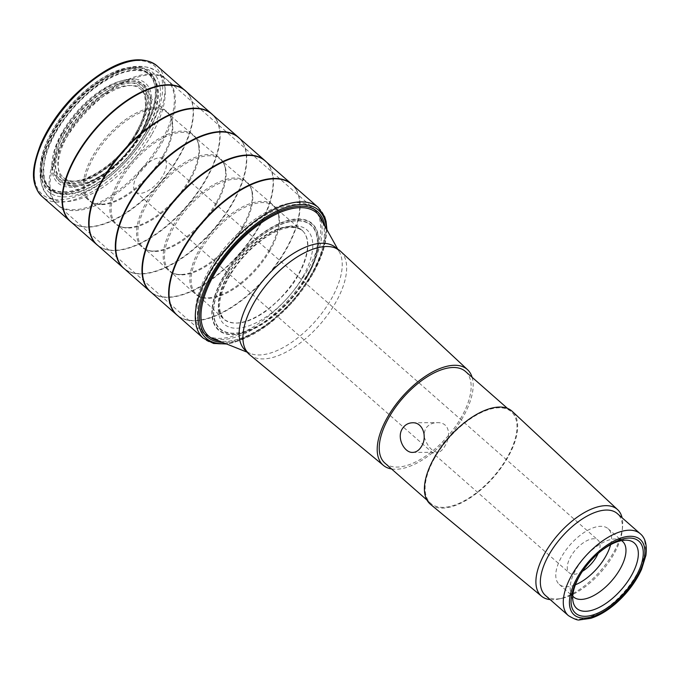 <?xml version="1.0" encoding="UTF-8"?>
<svg xmlns="http://www.w3.org/2000/svg" width="680" height="680" viewBox="0 0 680 680"><rect width="100%" height="100%" fill="white"/><g stroke="black" fill="none" stroke-linecap="round" stroke-linejoin="round"><path stroke-width="0.51" stroke-dasharray="3.4 2.55" d="M292.171 184.629A86.989 42.041 -48.7 0 1 295.919 189.125A86.989 42.041 -48.7 0 1 286.195 249.551A86.989 42.041 -48.7 0 1 182.282 318.461A86.989 42.041 -48.7 0 1 177.344 315.325M269.518 249.5A59.151 28.585 -48.7 0 1 209.576 297.798A59.151 28.585 -48.7 0 1 195.092 293.862A59.151 28.585 -48.7 0 1 212.925 230.792A59.151 28.585 -48.7 0 1 273.173 204.994A59.151 28.585 -48.7 0 1 278.945 218.841A59.151 28.585 -48.7 0 1 269.518 249.5M242.871 226.083A59.151 28.585 -48.7 0 1 182.886 274.389A59.151 28.585 -48.7 0 1 168.444 270.445A59.151 28.585 -48.7 0 1 186.278 207.374A59.151 28.585 -48.7 0 1 246.517 181.577A59.151 28.585 -48.7 0 1 252.288 195.389A59.151 28.585 -48.7 0 1 242.871 226.083M216.206 202.657A59.151 28.585 -48.7 0 1 156.323 250.954A59.151 28.585 -48.7 0 1 141.78 247.019A59.151 28.585 -48.7 0 1 159.613 183.957A59.151 28.585 -48.7 0 1 219.861 158.151A59.151 28.585 -48.7 0 1 225.632 172.066A59.151 28.585 -48.7 0 1 216.206 202.657M189.55 179.239A59.151 28.585 -48.7 0 1 129.668 227.536A59.151 28.585 -48.7 0 1 115.132 223.601A59.151 28.585 -48.7 0 1 132.957 160.54A59.151 28.585 -48.7 0 1 193.205 134.733A59.151 28.585 -48.7 0 1 198.976 148.648A59.151 28.585 -48.7 0 1 189.55 179.239M162.903 155.822A59.151 28.585 -48.7 0 1 103.062 204.111A59.151 28.585 -48.7 0 1 88.477 200.183A59.151 28.585 -48.7 0 1 106.301 137.113A59.151 28.585 -48.7 0 1 166.549 111.316A59.151 28.585 -48.7 0 1 172.329 125.273A59.151 28.585 -48.7 0 1 162.903 155.822M185.555 90.959A86.98 42.041 -48.7 0 1 189.397 95.599A86.98 42.041 -48.7 0 1 179.588 155.89A86.98 42.041 -48.7 0 1 75.828 224.859A86.98 42.041 -48.7 0 1 70.728 221.646M212.202 114.368A86.98 42.041 -48.7 0 1 216.053 119.034A86.98 42.041 -48.7 0 1 206.244 179.307A86.98 42.041 -48.7 0 1 102.493 248.276A86.98 42.041 -48.7 0 1 97.376 245.064M238.858 137.793A86.98 42.041 -48.7 0 1 242.709 142.452A86.98 42.041 -48.7 0 1 232.892 202.725A86.98 42.041 -48.7 0 1 129.149 271.694A86.98 42.041 -48.7 0 1 124.032 268.481M265.514 161.211A86.989 42.041 -48.7 0 1 269.272 165.716A86.989 42.041 -48.7 0 1 259.539 226.134A86.989 42.041 -48.7 0 1 155.644 295.043A86.989 42.041 -48.7 0 1 150.688 291.899M137.113 175.61A21.785 10.531 131.3 0 0 135.668 191.921A21.785 10.531 131.3 0 0 157.964 182.504A21.785 10.531 131.3 0 0 164.432 159.18A21.785 10.531 131.3 0 0 146.702 164.109A21.785 10.531 131.3 0 0 138.278 173.697A21.785 10.531 131.3 0 0 137.113 175.61M424.201 436.934C427.286 446.123 431.69 451.239 437.41 452.293C440.07 452.208 442.578 450.126 444.924 446.046C450.831 436.73 450.347 422.212 437.274 422.662C432.115 422.73 428.171 424.822 425.433 428.927L424.039 433.738M598.137 553.461A21.785 10.531 131.3 0 0 598.052 540.167A21.785 10.531 131.3 0 0 570.741 556.588A21.785 10.531 131.3 0 0 569.296 572.9A21.785 10.531 131.3 0 0 582.488 571.268M434.817 457.742A61.004 29.486 131.3 0 0 430.772 503.404A61.004 29.486 131.3 0 0 493.187 477.037A61.004 29.486 131.3 0 0 511.309 411.74A61.004 29.486 131.3 0 0 434.817 457.742M384.914 463.114A61.004 29.486 131.3 0 0 447.338 436.747A61.004 29.486 131.3 0 0 465.452 371.45M249.696 354.756A68.859 33.277 131.3 0 0 319.787 324.675A68.859 33.277 131.3 0 0 340.587 251.302M391.587 468.971A63.716 30.795 131.3 0 0 448.315 437.606A63.716 30.795 131.3 0 0 472.124 377.315M610.606 544.697A37.043 17.901 131.3 0 0 608.124 528.708A37.043 17.901 131.3 0 0 561.68 556.631A37.043 17.901 131.3 0 0 559.223 584.358A37.043 17.901 131.3 0 0 575.408 584.766M621.52 540.6A37.043 17.901 131.3 0 0 616.964 539.044A37.043 17.901 131.3 0 0 576.079 569.288A37.043 17.901 131.3 0 0 570.613 591.795A37.043 17.901 131.3 0 0 572.747 596.113M599.301 552.44A43.58 21.063 131.3 0 0 598.817 552.848A43.58 21.063 131.3 0 0 581.969 572.024A43.58 21.063 131.3 0 0 581.63 572.552M545.428 595.442A54.468 26.324 131.3 0 0 562.317 598.23A54.468 26.324 131.3 0 0 622.277 529.992A54.468 26.324 131.3 0 0 617.338 513.596M550.179 599.615A57.63 27.855 131.3 0 0 559.138 598.935A57.63 27.855 131.3 0 0 622.574 526.745A57.63 27.855 131.3 0 0 622.09 517.769M430.508 504.356A61.905 29.92 131.3 0 0 493.519 477.317A61.905 29.92 131.3 0 0 512.218 411.357M318.265 207.468A87.057 42.075 -48.7 0 1 312.545 272.672A87.057 42.075 -48.7 0 1 203.345 338.257M326.375 228.803A85.221 41.183 -48.7 0 1 312.843 273.887A85.221 41.183 -48.7 0 1 225.556 343.561M324.793 225.964A83.41 40.316 -48.7 0 1 311.958 274.057A83.41 40.316 -48.7 0 1 222.538 342.354M322.813 222.428A81.923 39.593 -48.7 0 1 311.321 274.286A81.923 39.593 -48.7 0 1 218.773 340.841M307.402 276.599A70.941 34.289 -48.7 0 1 215.738 327.037A70.941 34.289 -48.7 0 1 272.705 226.746A70.941 34.289 -48.7 0 1 307.402 276.599M307.25 276.675A70.533 34.085 -48.7 0 1 216.112 326.825A70.533 34.085 -48.7 0 1 272.756 227.111A70.533 34.085 -48.7 0 1 307.25 276.675M306.603 276.82A69.19 33.439 -48.7 0 1 217.209 326A69.19 33.439 -48.7 0 1 272.765 228.2A69.19 33.439 -48.7 0 1 306.603 276.82M306.416 276.82A68.867 33.286 -48.7 0 1 217.43 325.779A68.867 33.286 -48.7 0 1 272.74 228.429A68.867 33.286 -48.7 0 1 306.416 276.82M302.787 276.845A62.739 30.32 -48.7 0 1 236.453 328.227A62.739 30.32 -48.7 0 1 228.293 277.194A62.739 30.32 -48.7 0 1 294.627 225.82A62.739 30.32 -48.7 0 1 302.787 276.845M228.131 275.188C233.282 264.707 243.601 252.986 259.08 240.031C277.176 226.805 291.584 223.635 302.302 230.537C313.48 240.983 305.43 262.999 298.409 274.865C293.258 285.362 282.923 297.1 267.401 310.072C249.271 323.298 234.855 326.434 224.179 319.464C213.095 308.975 221.136 287.045 228.131 275.188M227.825 274.924A59.185 28.602 -48.7 0 1 301.988 230.256L301.988 230.256A59.185 28.602 -48.7 0 1 298.103 274.593A59.185 28.602 -48.7 0 1 223.856 319.183L223.856 319.183A59.185 28.602 -48.7 0 1 227.825 274.924M270.104 250.274A58.65 28.339 -48.7 0 1 196.775 294.67A58.65 28.339 -48.7 0 1 213.987 231.727A58.65 28.339 -48.7 0 1 274.193 206.558A58.65 28.339 -48.7 0 1 270.104 250.274M243.449 226.856A58.65 28.339 -48.7 0 1 170.127 271.252A58.65 28.339 -48.7 0 1 187.34 208.309A58.65 28.339 -48.7 0 1 247.537 183.141A58.65 28.339 -48.7 0 1 243.449 226.856M216.793 203.439A58.641 28.339 -48.7 0 1 143.471 247.826A58.641 28.339 -48.7 0 1 160.684 184.892A58.641 28.339 -48.7 0 1 220.881 159.724A58.641 28.339 -48.7 0 1 216.793 203.439M190.136 180.021A58.641 28.339 -48.7 0 1 116.816 224.408A58.641 28.339 -48.7 0 1 134.028 161.475A58.641 28.339 -48.7 0 1 194.225 136.306A58.641 28.339 -48.7 0 1 190.136 180.021M163.481 156.604A58.641 28.339 -48.7 0 1 90.159 200.991A58.641 28.339 -48.7 0 1 107.372 138.057A58.641 28.339 -48.7 0 1 167.569 112.888A58.641 28.339 -48.7 0 1 163.481 156.604M136.833 133.186A58.65 28.339 -48.7 0 1 63.512 177.582A58.65 28.339 -48.7 0 1 80.724 114.639A58.65 28.339 -48.7 0 1 140.93 89.471A58.65 28.339 -48.7 0 1 136.833 133.186M136.553 131.954A60.52 29.248 -48.7 0 1 58.361 174.981A60.52 29.248 -48.7 0 1 106.956 89.437A60.52 29.248 -48.7 0 1 136.553 131.954M137.436 131.784A62.322 30.115 -48.7 0 1 56.907 176.086A62.322 30.115 -48.7 0 1 106.956 87.992A62.322 30.115 -48.7 0 1 137.436 131.784M138.15 131.623A63.835 30.846 -48.7 0 1 55.666 177.004A63.835 30.846 -48.7 0 1 106.93 86.759A63.835 30.846 -48.7 0 1 138.15 131.623M143.369 130.178A75.327 36.405 -48.7 0 1 46.036 183.736A75.327 36.405 -48.7 0 1 106.53 77.248A75.327 36.405 -48.7 0 1 143.369 130.178M143.573 130.126A75.778 36.627 -48.7 0 1 45.662 183.999A75.778 36.627 -48.7 0 1 106.513 76.874A75.778 36.627 -48.7 0 1 143.573 130.126M144.296 130.033A77.154 37.289 -48.7 0 1 44.608 184.892A77.154 37.289 -48.7 0 1 106.564 75.82A77.154 37.289 -48.7 0 1 144.296 130.033M144.475 130.033A77.452 37.434 -48.7 0 1 44.395 185.105A77.452 37.434 -48.7 0 1 106.599 75.608A77.452 37.434 -48.7 0 1 144.475 130.033M149.107 129.999A85.289 41.217 -48.7 0 1 38.904 190.63A85.289 41.217 -48.7 0 1 107.397 70.066A85.289 41.217 -48.7 0 1 149.107 129.999M157.275 66.07A87.023 42.058 -48.7 0 1 151.274 130.994A87.023 42.058 -48.7 0 1 42.407 196.809M186.388 91.706A87.057 42.075 -48.7 0 1 179.282 155.584A87.057 42.075 -48.7 0 1 71.578 222.377M213.035 115.124A87.057 42.075 -48.7 0 1 205.929 178.993A87.057 42.075 -48.7 0 1 98.234 245.794M239.691 138.542A87.057 42.075 -48.7 0 1 232.585 202.41A87.057 42.075 -48.7 0 1 124.891 269.212M266.322 161.933A87.057 42.075 -48.7 0 1 259.233 225.828A87.057 42.075 -48.7 0 1 151.512 292.613M292.978 185.351A87.057 42.075 -48.7 0 1 285.889 249.254A87.057 42.075 -48.7 0 1 178.168 316.03M246.67 351.441A68.434 33.073 131.3 0 0 250.368 353.481A68.434 33.073 131.3 0 0 315.537 320.951A68.434 33.073 131.3 0 0 339.413 252.135A68.434 33.073 131.3 0 0 336.914 248.727M210.613 272.187A82.807 40.018 131.3 0 0 210.978 337.73A82.807 40.018 131.3 0 0 308.941 271.728A82.807 40.018 131.3 0 0 318.725 215.101A82.807 40.018 131.3 0 0 270.011 212.695A82.807 40.018 131.3 0 0 210.613 272.187M162.112 142.519A83.189 40.205 131.3 0 0 167.629 80.257A83.189 40.205 131.3 0 0 82.518 116.22A83.189 40.205 131.3 0 0 57.817 205.249A83.189 40.205 131.3 0 0 162.112 142.519M307.488 270.257A83.189 40.205 -48.7 0 1 203.192 332.979A83.189 40.205 -48.7 0 1 227.902 243.95A83.189 40.205 -48.7 0 1 313.004 207.995A83.189 40.205 -48.7 0 1 307.488 270.257M152.065 133.96A82.697 39.967 131.3 0 0 156.961 71.561A82.697 39.967 131.3 0 0 72.947 107.805A82.697 39.967 131.3 0 0 47.821 195.789A82.697 39.967 131.3 0 0 152.065 133.96M161.092 141.644A83.164 40.188 -48.7 0 1 56.261 203.821A83.164 40.188 -48.7 0 1 81.523 115.345A83.164 40.188 -48.7 0 1 166.013 78.897A83.164 40.188 -48.7 0 1 161.092 141.644M146.106 132.031A76.381 36.916 131.3 0 0 108.749 78.353A76.381 36.916 131.3 0 0 47.413 186.337A76.381 36.916 131.3 0 0 146.106 132.031M147.79 132.022A79.212 38.284 -48.7 0 1 45.433 188.334A79.212 38.284 -48.7 0 1 109.046 76.364A79.212 38.284 -48.7 0 1 147.79 132.022M62.381 133.314A66.343 32.062 131.3 0 0 94.826 179.928A66.343 32.062 131.3 0 0 148.095 86.147A66.343 32.062 131.3 0 0 62.381 133.314M55.845 132.481A75.701 36.584 -48.7 0 1 135.889 70.49A75.701 36.584 -48.7 0 1 145.741 132.065A75.701 36.584 -48.7 0 1 65.697 194.055A75.701 36.584 -48.7 0 1 55.845 132.481M140.48 134.138A62.934 30.413 131.3 0 0 149.43 111.911A62.934 30.413 131.3 0 0 115.302 87.133A62.934 30.413 131.3 0 0 57.893 152.473A62.934 30.413 131.3 0 0 86.861 183.124A62.934 30.413 131.3 0 0 140.48 134.138M64.269 133.867A64.226 31.033 -48.7 0 1 122.969 82.62A64.226 31.033 -48.7 0 1 149.668 110.831A64.226 31.033 -48.7 0 1 140.531 133.51A64.226 31.033 -48.7 0 1 85.816 183.498A64.226 31.033 -48.7 0 1 64.269 133.867M139.697 134.725A60.511 29.24 -48.7 0 1 61.515 177.744A60.511 29.24 -48.7 0 1 110.109 92.208A60.511 29.24 -48.7 0 1 139.697 134.725M568.352 615.587A54.468 26.324 131.3 0 0 624.087 592.034A54.468 26.324 131.3 0 0 640.262 533.74M326.952 229.831L323.425 250.597L313.123 273.717L292.366 302.43L266.305 326.171L234.32 342.457L226.652 343.995M278.945 218.841C278.698 213.256 277.117 209.168 274.193 206.558C282.642 214.506 294.661 224.222 301.988 230.256L302.311 230.537C302.642 230.197 300.704 229.27 296.497 227.749L290.666 227.4C285.115 227.783 278.766 229.908 271.635 233.758C254.439 243.669 240.252 258.043 229.066 276.896C222.283 289.119 219.121 299.591 219.572 308.32L220.66 314.067L223.856 319.183C216.945 312.698 205.071 301.427 196.775 294.67C199.742 297.228 204 298.274 209.576 297.798M182.886 274.389C177.335 274.856 173.077 273.81 170.127 271.252L195.092 293.862M252.288 195.389C252.033 189.822 250.452 185.742 247.537 183.141L273.173 204.994M156.323 250.954C150.722 251.439 146.438 250.401 143.471 247.826C151.708 254.634 163.055 265.166 168.444 270.445M225.632 172.066C225.394 166.447 223.814 162.333 220.881 159.724C228.378 166.736 241 177.25 246.517 181.577M129.668 227.536C124.066 228.021 119.782 226.984 116.816 224.408C125.086 231.285 135.618 241 141.78 247.019M198.976 148.648C198.738 143.03 197.157 138.916 194.225 136.306C201.722 143.327 214.336 153.816 219.861 158.151M103.062 204.111C97.435 204.612 93.143 203.566 90.159 200.991C98.43 207.859 108.962 217.583 115.132 223.601M172.329 125.273C172.1 119.638 170.51 115.506 167.569 112.888C175.075 119.909 187.68 130.398 193.205 134.733M166.549 111.316C161.024 106.981 148.427 96.492 140.93 89.471C143.522 92.565 144.831 94.792 144.865 96.169L145.571 105.519C144.865 113.467 141.772 122.332 136.272 132.124C118.532 165.699 75.2 190.706 63.512 177.582C71.782 184.45 82.331 194.182 88.477 200.183M75.828 224.859L71.647 222.428M189.397 95.599L186.447 91.766M102.493 248.276L98.294 245.846M216.053 119.034L213.103 115.183M129.149 271.694L124.95 269.263M242.709 142.452L239.759 138.601M155.644 295.043L151.572 292.663M269.272 165.716L266.381 161.993M182.282 318.461L178.228 316.081M295.919 189.125L293.037 185.41M135.668 191.921L569.296 572.9M164.432 159.18L598.052 540.167M426.964 500.063L430.772 503.404M507.501 408.399L511.309 411.74M247.248 352.231L250.368 353.481C248.276 353.124 246.296 350.99 244.443 347.098M337.773 249.195L339.413 252.135C338.784 250.104 336.421 248.421 332.316 247.078M318.725 215.101L313.004 207.995L167.629 80.257L156.961 71.561C141.695 61.642 121.439 65.79 96.186 84.005C80.903 95.438 67.881 109.412 57.12 125.919C38.072 156.638 34.969 179.928 47.821 195.789L57.817 205.249L203.192 332.979L210.978 337.73M149.43 111.911L149.668 110.831C144.781 137.436 111.571 175.236 85.816 183.498L86.861 183.124C108.213 174.369 126.064 158.117 140.411 134.368C144.823 126.591 147.823 119.11 149.43 111.911M146.702 164.109L141.78 168.283L138.278 173.697M559.223 584.358L573.623 597.014M608.124 528.708L622.523 541.356M570.613 591.795L573.215 602.327M616.964 539.044L627.742 540.269M581.969 572.024L581.273 573.104M598.817 552.848L599.803 552.015M622.277 529.992L622.574 526.745M562.317 598.23L559.138 598.935M412.675 452.412L437.41 452.293M412.539 422.773L437.274 422.662"/><path stroke-width="1.02" d="M226.652 343.995L213.579 343.468L203.345 338.257L177.344 315.325A86.989 42.041 -48.7 0 1 202.971 222.046A86.989 42.041 -48.7 0 1 292.171 184.629L318.265 207.468L324.708 216.852L326.069 221.391L326.952 229.831M98.234 245.794A87.057 42.075 -48.7 0 1 96.73 244.588L70.728 221.646A86.98 42.041 -48.7 0 1 96.365 128.384A86.98 42.041 -48.7 0 1 185.555 90.959L211.65 113.79A87.057 42.075 -48.7 0 1 213.035 115.124M124.891 269.212A87.057 42.075 -48.7 0 1 123.386 268.005L97.376 245.064A86.98 42.041 -48.7 0 1 123.012 151.802A86.98 42.041 -48.7 0 1 212.202 114.368L238.298 137.207A87.057 42.075 -48.7 0 1 239.691 138.542M151.512 292.613A87.057 42.075 -48.7 0 1 150.033 291.423L124.032 268.481A86.98 42.041 -48.7 0 1 149.668 175.219A86.98 42.041 -48.7 0 1 238.858 137.793L264.953 160.624A87.057 42.075 -48.7 0 1 266.322 161.933M178.168 316.03A87.057 42.075 -48.7 0 1 176.698 314.84L150.688 291.899A86.989 42.041 -48.7 0 1 176.316 198.628A86.989 42.041 -48.7 0 1 265.514 161.211L291.609 184.05A87.057 42.075 -48.7 0 1 292.978 185.351M582.488 571.268A21.785 10.531 131.3 0 0 598.137 553.461M424.039 433.738L424.201 436.934M421.634 446.156C419.271 450.194 416.287 452.276 412.675 452.404C404.498 452.99 396.508 438.183 402.144 429.037C404.634 425 408.102 422.918 412.539 422.773C422.969 422.178 427.49 437.036 421.634 446.156M507.501 408.399L465.452 371.45A61.004 29.486 131.3 0 0 388.96 417.452A61.004 29.486 131.3 0 0 384.914 463.114L426.964 500.063M472.124 377.315A63.716 30.795 131.3 0 0 467.568 369.716L340.587 251.302A68.859 33.277 131.3 0 0 332.316 247.078A68.859 33.277 131.3 0 0 253.895 302.906A68.859 33.277 131.3 0 0 244.443 347.098A68.859 33.277 131.3 0 0 249.696 354.756L383.469 465.435A63.716 30.795 131.3 0 0 391.587 468.971M467.568 369.716A63.716 30.795 131.3 0 0 387.362 417.46A63.716 30.795 131.3 0 0 383.469 465.435M575.408 584.766A37.043 17.901 131.3 0 0 610.606 544.697M572.747 596.113A37.043 17.901 131.3 0 0 573.623 597.014A37.043 17.901 131.3 0 0 611.524 581A37.043 17.901 131.3 0 0 622.523 541.356A37.043 17.901 131.3 0 0 621.52 540.6M581.63 572.552A43.58 21.063 131.3 0 0 579.649 575.85A43.58 21.063 131.3 0 0 573.215 602.327A43.58 21.063 131.3 0 0 621.341 589.628A43.58 21.063 131.3 0 0 627.742 540.269A43.58 21.063 131.3 0 0 599.301 552.44M578.714 577.312A47.931 23.162 131.3 0 0 594.005 614.635A47.931 23.162 131.3 0 0 643.161 555.662A47.931 23.162 131.3 0 0 599.803 552.015A47.931 23.162 131.3 0 0 581.273 573.104A47.931 23.162 131.3 0 0 578.714 577.312M640.262 533.74L617.338 513.596A54.468 26.324 131.3 0 0 549.04 554.667A54.468 26.324 131.3 0 0 545.428 595.442L568.352 615.587C574.192 619.097 577.957 620.534 579.649 619.888L590.631 618.366C598.791 615.817 607.019 610.988 615.332 603.874C626.943 593.716 635.698 582.19 641.58 569.304L645.906 555.373C647.198 545.071 645.312 537.863 640.262 533.74A54.468 26.324 131.3 0 0 571.965 574.812A54.468 26.324 131.3 0 0 568.352 615.587M622.09 517.769A57.63 27.855 131.3 0 0 617.635 509.668A57.63 27.855 131.3 0 0 545.088 552.848A57.63 27.855 131.3 0 0 541.577 596.241A57.63 27.855 131.3 0 0 550.179 599.615M617.635 509.668L512.218 411.357A61.905 29.92 131.3 0 0 434.291 457.742A61.905 29.92 131.3 0 0 430.508 504.356L541.577 596.241M203.345 338.257A87.057 42.075 -48.7 0 1 229.253 245.14A87.057 42.075 -48.7 0 1 318.265 207.468M225.556 343.561A85.221 41.183 -48.7 0 1 231.302 246.942A85.221 41.183 -48.7 0 1 326.375 228.803M222.538 342.354A83.41 40.316 -48.7 0 1 232.144 247.681A83.41 40.316 -48.7 0 1 324.793 225.964M218.773 340.841A81.923 39.593 -48.7 0 1 232.942 248.378A81.923 39.593 -48.7 0 1 322.813 222.428M42.407 196.809L42.407 196.809A87.023 42.058 -48.7 0 1 68.008 103.471A87.023 42.058 -48.7 0 1 157.275 66.07L157.275 66.07C135.787 49.572 102.476 67.703 72.769 96.968C58.633 111.8 47.974 127.474 40.774 143.999C32.385 166.183 29.087 183.226 42.407 196.809L70.082 221.17A87.057 42.075 -48.7 0 1 95.99 128.053A87.057 42.075 -48.7 0 1 184.994 90.372A87.057 42.075 -48.7 0 1 186.388 91.706M71.578 222.377A87.057 42.075 -48.7 0 1 70.082 221.17L71.647 222.428M98.294 245.846L96.73 244.588A87.057 42.075 -48.7 0 1 122.638 151.462A87.057 42.075 -48.7 0 1 211.65 113.79L213.103 115.183M124.95 269.263L123.386 268.005A87.057 42.075 -48.7 0 1 149.294 174.879A87.057 42.075 -48.7 0 1 238.298 137.207L239.759 138.601M151.572 292.663L150.033 291.423A87.057 42.075 -48.7 0 1 175.941 198.305A87.057 42.075 -48.7 0 1 264.953 160.624L266.381 161.993M178.228 316.081L176.698 314.84A87.057 42.075 -48.7 0 1 202.606 221.723A87.057 42.075 -48.7 0 1 291.609 184.05L293.037 185.41M336.914 248.727A68.434 33.073 131.3 0 0 250.061 299.31A68.434 33.073 131.3 0 0 246.67 351.441M577.422 577.32A50.116 24.216 131.3 0 0 601.928 612.535A50.116 24.216 131.3 0 0 642.175 541.688A50.116 24.216 131.3 0 0 577.422 577.32M186.447 91.766L157.275 66.07M337.773 249.195L318.725 215.101M247.248 352.231L210.978 337.73"/></g></svg>
